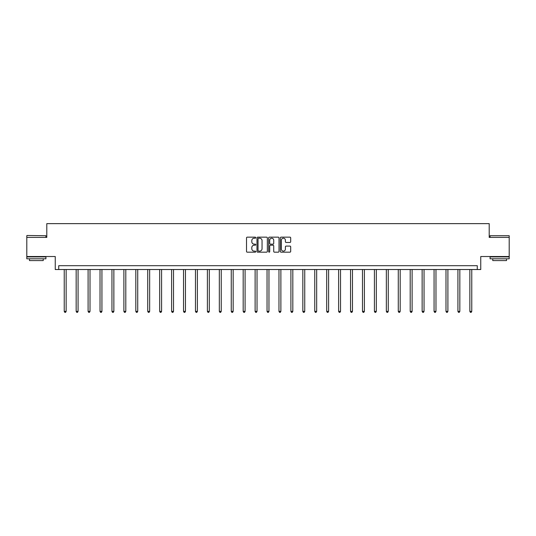 <?xml version="1.0" encoding="UTF-8"?>
<svg xmlns="http://www.w3.org/2000/svg" width="536" height="536" viewBox="0 0 536 536"><rect width="100%" height="100%" fill="white"/><g stroke="black" fill="none" stroke-linecap="round" stroke-linejoin="round"><path stroke-width="0.8" d="M255.766 237.689A0.523 0.523 0 0 0 255.237 237.16L247.264 237.16A0.75 0.75 0 0 0 246.513 237.91L246.513 251.424A0.75 0.75 0 0 0 247.264 252.175L255.237 252.175A0.523 0.523 0 0 0 255.766 251.652A0.523 0.523 0 0 0 255.237 251.123L254.205 251.123A2.405 2.405 0 0 1 251.806 248.724L251.806 247.599A2.405 2.405 0 0 1 254.205 245.193L255.237 245.193A0.523 0.523 0 0 0 255.766 244.671A0.523 0.523 0 0 0 255.237 244.141L254.205 244.141A2.405 2.405 0 0 1 251.806 241.743L251.806 240.617A2.405 2.405 0 0 1 254.205 238.212L255.237 238.212A0.523 0.523 0 0 0 255.766 237.689M509.2 237.401L489.201 237.401L489.201 223.639L46.8 223.639L46.8 237.401L26.8 237.401L26.8 256.523L55.248 256.523L55.248 269.521L480.752 269.521L480.752 256.523L509.2 256.523L509.2 235.719L490.078 235.719L509.2 235.719M289.936 242.453A0.75 0.75 0 0 0 290.686 241.703L290.686 237.91A0.75 0.75 0 0 0 289.936 237.16L281.078 237.16A0.75 0.75 0 0 0 280.328 237.91L280.328 251.424A0.75 0.75 0 0 0 281.078 252.175L289.936 252.175A0.75 0.75 0 0 0 290.686 251.424L290.686 246.841A0.75 0.75 0 0 0 289.936 246.091L286.144 246.091A0.75 0.75 0 0 0 285.393 246.841L285.393 249.113A2.01 2.01 0 0 1 283.39 251.123A2.01 2.01 0 0 1 281.38 249.113L281.38 240.222A2.01 2.01 0 0 1 283.39 238.212A2.01 2.01 0 0 1 285.393 240.222L285.393 241.703A0.75 0.75 0 0 0 286.144 242.453L289.936 242.453M477.275 269.521L477.275 265.695L58.726 265.695L58.726 269.521M267.343 237.91A0.75 0.75 0 0 0 266.593 237.16L257.736 237.16A0.75 0.75 0 0 0 256.985 237.91L256.985 251.424A0.75 0.75 0 0 0 257.736 252.175L266.593 252.175A0.75 0.75 0 0 0 267.343 251.424L267.343 237.91M269.407 237.16L278.264 237.16A0.75 0.75 0 0 1 279.015 237.91L279.015 251.424A0.75 0.75 0 0 1 278.264 252.175L274.472 252.175A0.75 0.75 0 0 1 273.722 251.424L273.722 245.944A0.75 0.75 0 0 0 272.971 245.193L270.459 245.193A0.75 0.75 0 0 0 269.709 245.944L269.709 251.652A0.523 0.523 0 0 1 269.179 252.175A0.523 0.523 0 0 1 268.657 251.652L268.657 237.91A0.75 0.75 0 0 1 269.407 237.16M258.56 238.212A0.523 0.523 0 0 0 258.037 238.734L258.037 250.6A0.523 0.523 0 0 0 258.56 251.123L259.652 251.123A2.405 2.405 0 0 0 262.05 248.724L262.05 240.617A2.405 2.405 0 0 0 259.652 238.212L258.56 238.212M273.722 240.255A2.01 2.01 0 0 0 271.719 238.252A2.01 2.01 0 0 0 269.709 240.255L269.709 243.391A0.75 0.75 0 0 0 270.459 244.141L272.971 244.141A0.75 0.75 0 0 0 273.722 243.391L273.722 240.255M64.233 269.521L64.233 311.369L66.149 311.369L66.149 269.521M66.149 311.369L65.573 312.361L64.809 312.361L64.233 311.369M27.028 235.492L45.922 235.719L27.028 235.492M36.361 258.814L26.8 258.814L26.8 256.905L45.922 256.905L45.922 258.814L36.361 258.814M43.242 258.814L43.242 260.576L29.473 260.576L29.473 258.814M499.639 258.814L490.078 258.814L490.078 256.905L509.2 256.905L509.2 258.814L499.639 258.814M506.527 258.814L506.527 260.576L492.758 260.576L492.758 258.814M76.166 269.521L76.166 311.369L78.075 311.369L78.075 269.521M78.075 311.369L77.506 312.361L76.735 312.361L76.166 311.369M88.092 269.521L88.092 311.369L90.008 311.369L90.008 269.521M90.008 311.369L89.432 312.361L88.668 312.361L88.092 311.369M100.024 269.521L100.024 311.369L101.934 311.369L101.934 269.521M101.934 311.369L101.364 312.361L100.601 312.361L100.024 311.369M111.957 269.521L111.957 311.369L113.867 311.369L113.867 269.521M113.867 311.369L113.29 312.361L112.526 312.361L111.957 311.369M123.883 269.521L123.883 311.369L125.799 311.369L125.799 269.521M125.799 311.369L125.223 312.361L124.459 312.361L123.883 311.369M135.816 269.521L135.816 311.369L137.725 311.369L137.725 269.521M137.725 311.369L137.156 312.361L136.385 312.361L135.816 311.369M147.742 269.521L147.742 311.369L149.658 311.369L149.658 269.521M149.658 311.369L149.082 312.361L148.318 312.361L147.742 311.369M159.674 269.521L159.674 311.369L161.584 311.369L161.584 269.521M161.584 311.369L161.014 312.361L160.251 312.361L159.674 311.369M171.607 269.521L171.607 311.369L173.517 311.369L173.517 269.521M173.517 311.369L172.94 312.361L172.177 312.361L171.607 311.369M183.533 269.521L183.533 311.369L185.449 311.369L185.449 269.521M185.449 311.369L184.873 312.361L184.109 312.361L183.533 311.369M195.466 269.521L195.466 311.369L197.375 311.369L197.375 269.521M197.375 311.369L196.799 312.361L196.035 312.361L195.466 311.369M207.392 269.521L207.392 311.369L209.308 311.369L209.308 269.521M209.308 311.369L208.732 312.361L207.968 312.361L207.392 311.369M219.325 269.521L219.325 311.369L221.234 311.369L221.234 269.521M221.234 311.369L220.665 312.361L219.901 312.361L219.325 311.369M231.257 269.521L231.257 311.369L233.167 311.369L233.167 269.521M233.167 311.369L232.59 312.361L231.827 312.361L231.257 311.369M243.183 269.521L243.183 311.369L245.093 311.369L245.093 269.521M245.093 311.369L244.523 312.361L243.759 312.361L243.183 311.369M255.116 269.521L255.116 311.369L257.025 311.369L257.025 269.521M257.025 311.369L256.449 312.361L255.685 312.361L255.116 311.369M267.042 269.521L267.042 311.369L268.958 311.369L268.958 269.521M268.958 311.369L268.382 312.361L267.618 312.361L267.042 311.369M278.975 269.521L278.975 311.369L280.884 311.369L280.884 269.521M280.884 311.369L280.315 312.361L279.551 312.361L278.975 311.369M290.907 269.521L290.907 311.369L292.817 311.369L292.817 269.521M292.817 311.369L292.241 312.361L291.477 312.361L290.907 311.369M302.833 269.521L302.833 311.369L304.743 311.369L304.743 269.521M304.743 311.369L304.173 312.361L303.41 312.361L302.833 311.369M314.766 269.521L314.766 311.369L316.675 311.369L316.675 269.521M316.675 311.369L316.099 312.361L315.336 312.361L314.766 311.369M326.692 269.521L326.692 311.369L328.608 311.369L328.608 269.521M328.608 311.369L328.032 312.361L327.268 312.361L326.692 311.369M338.625 269.521L338.625 311.369L340.534 311.369L340.534 269.521M340.534 311.369L339.965 312.361L339.201 312.361L338.625 311.369M350.551 269.521L350.551 311.369L352.467 311.369L352.467 269.521M352.467 311.369L351.891 312.361L351.127 312.361L350.551 311.369M362.483 269.521L362.483 311.369L364.393 311.369L364.393 269.521M364.393 311.369L363.823 312.361L363.06 312.361L362.483 311.369M374.416 269.521L374.416 311.369L376.326 311.369L376.326 269.521M376.326 311.369L375.749 312.361L374.986 312.361L374.416 311.369M386.342 269.521L386.342 311.369L388.258 311.369L388.258 269.521M388.258 311.369L387.682 312.361L386.918 312.361L386.342 311.369M398.275 269.521L398.275 311.369L400.184 311.369L400.184 269.521M400.184 311.369L399.615 312.361L398.844 312.361L398.275 311.369M410.201 269.521L410.201 311.369L412.117 311.369L412.117 269.521M412.117 311.369L411.541 312.361L410.777 312.361L410.201 311.369M422.133 269.521L422.133 311.369L424.043 311.369L424.043 269.521M424.043 311.369L423.474 312.361L422.71 312.361L422.133 311.369M434.066 269.521L434.066 311.369L435.976 311.369L435.976 269.521M435.976 311.369L435.4 312.361L434.636 312.361L434.066 311.369M445.992 269.521L445.992 311.369L447.908 311.369L447.908 269.521M447.908 311.369L447.332 312.361L446.568 312.361L445.992 311.369M457.925 269.521L457.925 311.369L459.834 311.369L459.834 269.521M459.834 311.369L459.265 312.361L458.494 312.361L457.925 311.369M469.851 269.521L469.851 311.369L471.767 311.369L471.767 269.521M471.767 311.369L471.191 312.361L470.427 312.361L469.851 311.369M26.8 237.401L26.8 235.719M31.162 256.905L31.162 256.523M41.56 256.905L41.56 256.523M45.922 237.401L45.922 235.719M490.078 237.401L490.078 235.719M494.44 256.905L494.44 256.523M504.838 256.905L504.838 256.523"/></g></svg>
